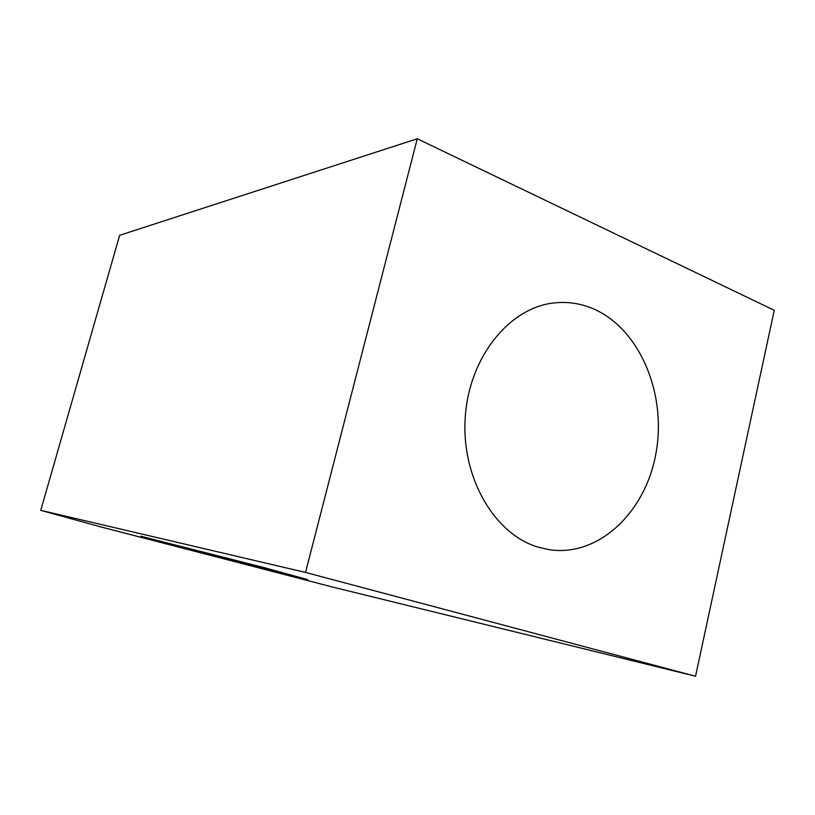 <?xml version="1.0" encoding="UTF-8"?>
<svg xmlns="http://www.w3.org/2000/svg" width="815" height="815" viewBox="0 0 815 815"><rect width="100%" height="100%" fill="white"/><g stroke="black" fill="none" stroke-linecap="round" stroke-linejoin="round"><path stroke-width="1.22" d="M538.053 547.13L549.351 549.718C599.015 557.124 645.877 511.881 656.044 452.804C666.711 393.839 639.999 329.301 593.829 309.038C581.258 303.557 568.208 301.499 554.669 302.864C509.884 307.102 469.318 356.573 465.284 416.76C460.872 476.907 494.165 534.151 538.053 547.13M190.16 549.718L307.744 579.618L263.337 567.413L140.74 536.219L190.16 549.718M305.523 572.425L40.75 510.333L119.642 235.301L417.26 138.764L774.25 310.301L695.541 676.236L305.523 572.425L417.26 138.764M40.75 510.333L100.041 526.704L332.714 587.075L695.541 676.236"/></g></svg>
